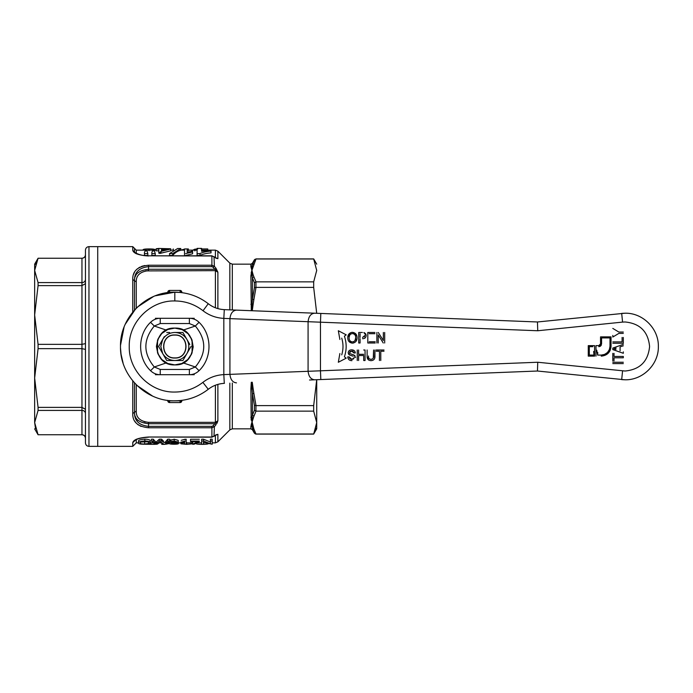 <?xml version="1.0" encoding="UTF-8"?>
<svg xmlns="http://www.w3.org/2000/svg" width="693" height="693" viewBox="0 0 693 693"><rect width="100%" height="100%" fill="white"/><g stroke="black" fill="none" stroke-linecap="round" stroke-linejoin="round"><path stroke-width="1.04" d="M622.574 370.902L621.682 379.617L625.06 379.79C642.853 380.24 658.809 364.284 658.35 346.5C658.809 328.716 642.853 312.76 625.06 313.21L537.465 321.976L224.298 309.641L223.822 318.39L320.469 322.193L320.469 370.807L537.742 362.248L625.06 371.024C639.96 369.577 648.137 361.399 649.592 346.5C648.137 331.601 639.96 323.423 625.06 321.976L622.574 322.098L621.682 313.383L625.06 313.21C642.853 312.76 658.809 328.716 658.35 346.5C658.809 364.284 642.853 380.24 625.06 379.79L537.465 371.024L309.537 379.998M537.465 321.976L537.742 330.752L320.469 322.193L320.816 313.444L224.428 309.65C218.425 309.364 213.037 307.389 208.264 303.716L203.032 310.75M203.499 381.904L202.867 382.38L208.264 389.284C198.397 396.855 187.249 400.693 174.809 400.814C145.79 401.559 119.75 375.519 120.495 346.5C119.75 317.481 145.79 291.441 174.809 292.186C187.249 292.307 198.397 296.145 208.264 303.716C212.907 307.328 218.243 309.303 224.298 309.641L224.428 309.65M623.31 363.591L612.803 363.591M612.803 362.24L623.31 362.24M623.31 345.798L620.079 346.855L620.079 350.805M623.31 351.862L623.31 353.3L612.803 349.584L612.803 348.077L623.31 344.36M612.803 328.413L618.858 332.051L623.31 332.051M623.31 333.402L618.858 333.402L612.803 337.041L612.803 335.421M368.537 357.172L368.477 355.985C368.26 358.004 369.083 359.113 370.946 359.303C372.912 359.191 373.796 358.09 373.596 355.985L373.596 350L373.293 358.09M374.748 358.082L374.939 350L374.939 356.055C375.112 358.922 373.813 360.455 371.058 360.655C368.252 360.481 366.944 358.948 367.125 356.055L367.125 350L367.125 356.055M353.88 354.989L349.887 353.577L353.88 354.989L355.587 357.536M351.957 360.655C349.411 360.637 348.016 359.381 347.765 356.878L349.116 356.878L351.897 359.442L354.236 357.605L353.361 359.087M353.135 356.185L349.61 355.024L348.172 352.746C348.44 350.831 349.593 349.87 351.628 349.87C353.802 349.861 355.033 350.901 355.318 352.971L353.967 352.971L351.68 351.082L349.523 352.65L349.792 351.81M369.144 341.779L375.208 341.779L369.144 341.779M375.208 343L367.801 343L367.801 332.484L374.939 332.484L367.801 332.484L367.801 343L375.208 343M374.939 333.697L369.144 333.697L374.939 333.697M347.765 337.881C347.747 334.589 349.307 332.753 352.425 332.345C355.492 332.753 357.042 334.554 357.068 337.76C357.034 340.947 355.483 342.74 352.416 343.13C349.411 342.749 347.86 340.999 347.765 337.881M363.868 332.579L366.138 335.507C365.991 337.682 364.787 338.738 362.543 338.686M360.074 338.686L360.074 343L358.723 343L358.723 332.484L362.387 332.484L358.723 332.484L358.723 343L360.074 343L360.074 338.686M384.684 332.484L384.684 343L384.684 332.484M383.255 343L378.222 334.979L378.222 343L378.222 334.979L383.255 343M376.871 343L376.871 332.484L376.871 343M378.3 332.484L383.342 340.506L383.342 332.484L383.342 340.506L378.3 332.484M363.712 360.516L363.712 355.526L358.593 355.526L358.593 360.516L358.593 355.526L363.712 355.526L363.712 360.516L365.064 360.516L363.712 360.516M357.241 360.516L357.241 350L357.241 360.516M358.593 350L358.593 354.314L363.712 354.314L358.593 354.314L358.593 350M363.712 350L365.064 350L365.064 360.516L365.064 350L363.712 350M376.195 350L384.017 350L376.195 350M384.017 351.221L380.778 351.221L380.778 360.516L380.778 351.221L384.017 351.221M379.435 360.516L379.435 351.221L376.195 351.221L379.435 351.221L379.435 360.516M612.803 341.892L622.097 341.892L622.097 337.448M623.31 337.448L623.31 343.243L612.803 343.243M612.803 360.897L612.803 353.343M614.015 353.343L614.015 356.445L623.31 356.445L623.31 357.796L614.015 357.796L614.015 360.897M594.577 345.625L594.577 356.133L588.27 356.133L588.27 345.625L594.577 345.625L594.577 356.133L588.27 356.133L588.27 345.625L594.577 345.625M595.98 345.625L595.971 356.133L595.98 345.625L598.787 345.625L600.536 343.875L600.536 336.867L611.044 336.867L611.044 346.327C610.464 352.287 607.198 355.552 601.238 356.133L608.177 353.265M338.331 330.734L346.24 334.849L344.395 336.183C346.734 343.061 346.734 349.939 344.395 356.817L346.24 358.151L338.331 362.266L339.873 353.534L338.331 362.266L346.24 358.151L344.395 356.817C346.734 349.939 346.734 343.061 344.395 336.183L346.24 334.849L338.331 330.734L339.873 339.466L338.331 330.734M341.718 354.868C343.425 349.289 343.425 343.711 341.718 338.132C343.416 343.711 343.416 349.289 341.718 354.868M537.742 362.248L537.465 371.024M320.469 322.193L320.469 370.807L223.822 374.61L224.298 383.359C218.243 383.697 212.907 385.672 208.264 389.284C213.037 385.611 218.425 383.636 224.428 383.35M320.469 370.807L320.816 379.556M314.622 313.201C310.759 313.6 308.584 316.519 308.082 321.95L308.082 371.05C308.61 376.438 310.785 379.357 314.622 379.799M236.469 310.126C232.64 310.568 230.457 313.487 229.929 318.875L229.929 374.125C230.431 379.556 232.614 382.475 236.469 382.874M368.615 357.64L368.875 358.316M370.313 359.251L371.561 359.269M368.65 360.074L367.151 356.912M354.573 355.414L355.041 355.873M352.295 351.126L350.234 351.403M355.318 352.971L353.967 352.971L353.759 352.165M353.084 351.394L352.503 351.169M352.304 349.904L353.941 350.441M354.703 351.152L355.232 352.304M350.381 350.026L351.004 349.904M349.307 354.833L348.865 354.469M348.553 354.097L348.336 353.664M352.789 356.055L351.36 355.648M350.658 359.199L352.313 359.416M347.765 356.878L349.116 356.878L349.67 358.489M348.614 359.329L347.843 357.614M352.919 332.371L356.886 336.114M347.825 336.867L350.528 332.727M351.412 332.449L351.923 332.371M351.853 343.104L348.796 341.303M347.955 339.423L347.808 338.565M357.016 338.617L355.899 341.51M353.404 343.026L352.91 343.104M364.362 332.709L365.791 333.974M365.999 334.502L366.103 335.005M609.519 351.576L610.299 350.078M223.822 374.61C215.973 375.052 208.991 377.642 202.867 382.38C194.594 388.73 185.239 391.952 174.809 392.047C150.468 392.671 128.629 370.842 129.253 346.5C128.629 322.158 150.468 300.329 174.809 300.953C185.239 301.048 194.594 304.27 202.867 310.62C208.991 315.358 215.973 317.948 223.822 318.39L223.822 374.61M350.537 341.303L349.939 340.705M349.904 340.653L349.601 340.176M349.142 337.127L349.809 334.901M350.311 334.355L350.883 333.948M353.872 333.913L354.929 334.84M354.972 334.901L355.353 335.611M355.717 337.742C355.786 340.159 354.686 341.545 352.408 341.918C350.19 341.571 349.09 340.237 349.116 337.898C348.977 335.395 350.078 333.948 352.434 333.558C354.686 333.948 355.786 335.343 355.717 337.742L354.989 340.575M354.972 340.601L353.924 341.545M353.699 341.658L353.248 341.814M364.657 336.382L364.267 336.971M594.343 353.196L593.979 355.085L593.658 351.403L594.334 353.135M604.591 354.418L601.238 355.085C606.557 354.565 609.476 351.646 609.996 346.327L609.364 349.601M609.329 349.679L607.484 352.46M607.432 352.52L604.66 354.383M596.742 350.147L597.635 355.085L597.773 352.512M609.996 346.327L609.996 337.915L601.585 337.915L601.585 343.875L598.787 346.673L599.852 346.465M600.285 346.24L600.762 345.85M601.152 345.374L601.377 344.941M208.264 389.284C198.397 396.855 187.249 400.693 174.809 400.814C145.79 401.559 119.75 375.519 120.495 346.5C119.75 317.481 145.79 291.441 174.809 292.186L155.319 295.807M153.43 296.578L137.647 306.895M135.568 308.948L125.26 324.255M124.047 327.191L120.513 345.296M120.521 348.232L121.05 354.21L123.068 363.011M136.919 385.412L152.469 396.006M615.947 349.463L614.015 348.83L616.129 348.137M360.074 337.474L360.074 333.697M364.795 335.551L362.543 337.474M592.844 346.673L589.319 346.673L589.319 355.085L593.979 355.085M597.635 355.085L601.238 355.085M199.047 370.694C212.292 358.09 212.292 334.91 199.047 322.306C196.362 319.69 193.13 318.347 189.38 318.295L160.239 318.295C156.479 318.347 153.257 319.69 150.563 322.306C137.327 334.91 137.327 358.09 150.563 370.694C153.257 373.31 156.479 374.653 160.239 374.705L189.38 374.705C193.13 374.653 196.362 373.31 199.047 370.694L195.331 366.978L189.38 369.447L160.239 369.447L154.288 366.978C143.079 353.326 143.079 339.674 154.288 326.022L160.239 323.553L189.38 323.553L195.331 326.022C206.54 339.674 206.54 353.326 195.331 366.978L189.38 369.447L189.38 374.705L194.239 374.705M155.379 374.705L160.239 374.705L160.239 369.447L154.288 366.978L166.407 362.863L161.997 359.702M161.218 358.896L158.203 354.418M157.528 352.798L157.528 340.202M158.203 338.582L161.218 334.104M161.997 333.298L166.407 330.137L154.288 326.022L160.239 323.553L160.239 318.295L155.379 318.295M183.143 330.102L195.331 326.022C206.54 339.674 206.54 353.326 195.331 366.978L183.143 362.898M183.212 330.137L187.621 333.298M188.401 334.104L191.415 338.582M192.091 340.202L192.091 352.798M191.415 354.418L188.401 358.896M187.621 359.702L183.212 362.863M158.619 346.5L162.673 353.508L160.793 346.5L162.673 339.492L158.619 346.5L164.319 336.633M182.9 360.516L190.991 346.5L182.9 360.516L166.718 360.516L162.673 353.508C165.471 358.004 169.516 360.343 174.809 360.516C180.102 360.343 184.147 358.004 186.945 353.508C189.44 348.839 189.44 344.161 186.945 339.492C184.147 334.996 180.102 332.657 174.809 332.484C169.516 332.657 165.471 334.996 162.673 339.492M174.809 358.038C159.918 358.757 159.918 334.243 174.809 334.962C189.7 334.243 189.7 358.757 174.809 358.038M166.718 360.516L170.643 360.516M170.764 360.516L174.809 360.516M169.594 332.484L166.718 332.484M174.809 328.101C151.074 326.966 151.074 366.034 174.809 364.899C198.536 366.034 198.536 326.966 174.809 328.101L167.767 329.504L161.798 333.489L157.813 339.457L156.41 346.5L157.813 353.543L161.798 359.511L167.767 363.496L174.809 364.899L181.843 363.496L187.812 359.511L191.805 353.543L193.2 346.898L191.952 339.83L188.098 333.775L182.216 329.66L174.809 328.101M174.809 357.891C189.501 358.593 189.501 334.407 174.809 335.109C160.118 334.407 160.118 358.593 174.809 357.891M189.821 344.482L182.9 332.484L174.809 332.484M184.251 334.823L186.945 339.492M316.718 421.838L316.718 379.721L316.718 428.846L313.678 434.095L316.718 422.574L313.678 411.14L255.942 411.14L254.426 410.282L254.426 405.258L252.399 393.442L252.399 415.211L252.027 417.584L250.883 417.212L252.027 417.584L251.897 422.574L253.915 416.112L252.399 415.211L254.426 410.282M254.426 282.718L256.003 281.86L253.915 276.888L252.399 277.789L252.399 299.558L254.426 287.742L254.426 282.718L252.399 277.789L252.027 275.416L253.179 274.939L250.883 266.666L252.027 266.251L252.027 275.416L250.883 275.788L251.897 270.426L256.003 258.991L313.678 258.991L316.718 270.426C316.718 262.084 316.718 262.084 316.718 270.426C316.718 262.084 316.718 262.084 316.718 270.426L316.718 270.487M253.179 427.087L250.883 426.334L251.897 422.574L252.399 428.283L253.915 429.036L250.883 417.212L253.179 418.061L256.003 411.14M253.915 429.036L256.003 434.009L313.678 434.009L315.939 428.3M251.776 382.276L252.027 388.912L250.883 388.686L251.299 382.293M253.915 393.624L253.179 388.903L252.027 388.912L252.399 393.442L253.915 393.624L256.003 405.622L313.678 405.622L313.678 411.14M217.879 251.169L217.879 258.697L215.402 257.761L215.402 250.138L217.879 251.169L229.842 263.132L232.32 264.154L250.883 264.154L252.399 263.279L252.027 266.251L253.179 265.913M255.215 433.861L255.925 434.009L254.426 433.151L252.399 428.283L252.399 429.721L250.883 428.846L232.32 428.846L229.842 429.868L217.879 441.831L217.879 434.303L215.402 435.239L215.402 442.862L217.879 441.831M251.299 310.707L250.883 275.788M316.718 270.426L313.678 281.86L313.678 287.378L256.003 287.378L253.915 299.376L252.399 299.558L252.027 304.088L250.883 304.314M252.252 310.741L253.179 304.097L252.027 304.088L251.776 310.724M253.179 388.903L252.252 382.259M216.164 257.969L211.902 255.821L148.527 255.812L211.902 255.977L211.902 265.228L214.38 266.277L215.982 268.278L214.743 269.274L148.527 269.274C138.903 270.357 134.234 274.168 134.511 280.7C134.26 272.47 138.929 267.784 148.527 266.649L211.902 266.649L211.902 265.228L148.527 265.228L148.527 270.651C140.168 271.647 136.079 275.39 136.261 281.878L136.261 308.238M215.982 268.278L217.879 272.202L215.402 270.651L145.677 270.911M136.261 384.762L136.261 411.122C136.071 417.61 140.159 421.344 148.527 422.349L215.402 422.349L217.879 420.798L216.64 423.813L217.429 422.262M88.964 446.361L88.964 246.639C86.833 246.847 85.663 248.016 85.456 250.138L85.456 442.862C85.663 444.984 86.833 446.153 88.964 446.361L97.722 446.361L97.722 246.639L97.722 446.361L132.761 446.361L132.761 442.619C133.619 439.57 138.877 437.707 148.527 437.023L211.902 437.188L211.902 427.772L148.527 427.772C137.699 426.611 132.441 421.846 132.761 413.478L134.511 412.3C134.225 418.832 138.895 422.635 148.527 423.726L214.743 423.726L215.982 424.722L214.38 426.723L211.902 427.772L211.902 426.351L148.527 426.351C138.938 425.225 134.26 420.538 134.511 412.3L134.511 382.917M148.527 437.023L211.902 437.023L216.164 435.031M253.915 263.964L252.399 264.717L254.894 259.329M255.994 259L254.426 259.78L252.399 263.279M256.003 281.86L313.678 281.86M313.678 287.378L316.701 313.279M256.003 287.378L254.426 287.742M316.701 379.721L313.678 405.622M254.426 405.258L256.003 405.622M251.897 422.574L251.212 424.506M250.883 426.195L250.883 428.846M252.399 429.721L254.426 433.22L256.003 434.009M216.64 434.58L215.402 435.152L216.64 434.58M214.743 423.726L213.141 425.719L214.38 426.723L214.016 436.382M217.879 384.398L217.879 420.798L215.402 423.276L215.402 385.221M215.402 307.779L215.402 269.724L217.879 272.202L217.879 308.602M214.016 256.618L214.38 266.277L213.141 267.281L214.743 269.274M216.64 258.42L215.402 257.848L216.64 258.42M216.346 258.013L211.902 255.812M255.942 258.991L254.426 259.78M255.942 434.095L313.678 434.095M159.78 253.491L163.461 252.521M161.088 252.243L158.827 252.521M185.655 255.448L192.593 253.794L192.593 251.975L185.655 253.595M201.585 248.449L201.585 251.316L211.018 250.173L211.018 252.876C206.315 253.283 202.633 254.14 199.982 255.448L197.089 255.448L197.089 248.449M184.511 255.448L184.511 250.719M187.205 250.719L187.205 252.148L192.593 251.316L192.593 251.975M158.827 253.248L158.827 250.805L156.133 250.805L156.133 248.77L158.827 248.449L170.686 248.77L170.686 250.805L160.707 253.248M180.76 250.286C177.832 250.875 175.138 252.599 172.678 255.448L169.534 255.448L169.534 253.595L177.616 248.527L180.76 248.527L180.76 250.286M155.249 253.595L155.249 255.448L151.88 255.448L151.88 252.226L152.616 250.909L154.426 250.909L155.249 253.595L151.88 253.595M147.834 253.595L147.834 255.448L144.465 255.448L144.465 252.226L145.253 250.909L147.029 250.909L147.834 253.595L144.465 253.595M143.07 250.138L143.07 249.757C143.364 249.194 145.348 248.926 149.012 248.952L149.012 250.719M155.197 250.138L155.197 249.775C154.834 249.203 152.772 248.926 149.012 248.952M173.259 248.969L173.259 250.138M184.511 249.142L180.76 250.121L184.511 250.138M188.349 250.719L188.349 248.952L187.205 248.952L187.205 252.148M194.889 250.935L194.889 249.168L191.857 250.641M197.713 248.986L194.889 249.168M207.761 250.719L207.761 248.952L201.135 248.952M199.982 255.448L199.982 253.595L197.089 253.595M211.018 251.074C206.297 251.472 202.616 252.313 199.982 253.595M184.511 253.595L184.511 248.952L187.205 248.952M158.827 251.438L158.827 249.047L156.133 249.047M170.686 249.047L160.707 251.438M172.678 255.448L172.678 253.595L169.534 253.595M180.76 248.527L172.678 253.595M148.527 255.977C138.921 255.31 133.662 253.447 132.761 250.381L134.511 252.07L134.511 248.389L136.261 250.138L136.261 253.759M251.871 270.487L251.169 272.903M250.883 388.686L251.178 420.123M145.435 422.046L144.144 421.716M167.359 249.047L161.521 250.225L161.521 249.047L167.359 249.047M134.511 248.389L132.761 246.639L88.964 246.639M135.837 275.355L135.274 276.542M135.274 416.458L135.715 417.42M161.521 250.805L161.521 249.047M132.761 246.639L132.761 250.381L133.94 252.226M134.607 414.319L135.256 417.498M136.365 420.045L137.751 421.968M132.761 279.487L132.761 279.522C132.441 271.162 137.699 266.398 148.527 265.228M144.837 265.54L144.092 265.688M143.278 265.887L141.164 266.58M139.96 267.126L138.635 267.879M137.535 268.667L136.374 269.716M134.607 272.028L133.558 274.333M134.633 421.006L136.348 423.258M137.604 424.385L138.635 425.121M140.047 425.918L141.164 426.42M132.761 312.127L132.761 279.522L136.261 281.878M134.511 310.083L134.511 280.7M132.761 442.619L134.511 440.93C134.511 445.833 134.511 445.833 134.511 440.93L134.494 441.069C136.001 439.033 140.679 437.733 148.527 437.188M85.456 279.6C85.161 281.531 84 282.527 81.956 282.588L81.956 258.264C84.052 258.099 85.222 256.938 85.456 254.781M35.534 264.328L38.072 258.264L81.956 258.238C84.078 258.03 85.248 256.86 85.456 254.729M35.534 428.672L34.65 422.574L38.072 434.736L81.956 434.736C84.009 434.823 85.178 435.984 85.456 438.219M85.456 283.688L81.956 285.62L38.072 285.62L34.65 314.986L38.072 344.352L81.956 344.352L81.956 282.588L38.072 282.588L34.65 270.426L34.65 378.014L38.072 407.38L81.956 407.38L81.956 348.648L38.072 348.648L34.65 378.014L34.65 422.574C34.65 430.916 34.65 430.916 34.65 422.574L38.072 410.412L38.072 407.38M85.456 343.607L81.956 344.352L81.956 348.648L85.456 349.393M85.456 409.312L81.956 407.38L81.956 410.412L38.072 410.412M85.456 413.4C85.178 411.477 84.009 410.481 81.956 410.412L81.956 434.762L38.072 434.736M34.65 314.986L34.65 270.426L38.072 258.264L34.65 264.154L34.65 270.426M38.072 285.62L38.072 282.588M38.072 348.648L38.072 344.352M34.65 378.014L34.65 421.838L34.65 378.014M136.261 411.122L134.511 412.3M159.988 442.134L157.086 444.222L155.033 444.222L151.386 441.025L151.386 439.206L153.257 439.206L155.994 442.203L159.329 439.206L161.634 439.206L163.591 441.268M167.723 439.206L167.723 441.025L165.636 443.485L165.636 441.71L167.723 439.206L169.586 439.206L169.586 441.025L165.939 444.222L163.903 444.222L160.949 442.091M165.939 442.463L163.903 442.463L160.949 440.289M141.268 442.021L148.597 441.692L148.597 443.468L150.39 443.555L144.82 444.239C140.255 444.23 138.141 443.823 138.487 443.009C138.219 442.004 140.341 441.328 144.846 440.965C147.843 441.103 149.619 441.528 150.164 442.247L144.768 441.51C141.502 441.753 140.003 442.255 140.281 443.009C139.899 443.633 141.355 443.979 144.646 444.04L148.597 443.468M150.164 441.77L150.39 443.555M138.487 443.009L138.487 441.224C138.219 440.202 140.341 439.509 144.846 439.145C147.852 439.275 149.627 439.709 150.164 440.445L150.164 442.247M169.586 440.497L174.246 439.206L178.214 440.367L178.214 442.16L176.646 442.212M178.214 441.432L178.439 443.529C178.534 443.979 177.079 444.213 174.073 444.239C170.313 444.187 168.694 443.823 169.231 443.13L170.729 441.554L174.246 441.025L178.214 442.16M181.237 440.341L185.161 439.206M186.174 439.206L186.174 442.463M184.607 442.463L184.607 442.013L181.237 442.584M199.307 441.571L194.135 444.222L192.567 444.222L192.567 442.463L193.59 441.675M192.567 444.222L197.73 441.675L190.54 441.675L190.54 439.267L199.307 439.267M201.646 444.222L201.646 439.206L203.56 439.206L203.56 441.025L210.412 443.771L210.412 439.206L212.205 439.206L212.205 444.222L203.447 442.463M203.56 439.206L210.412 442.004M136.261 439.241L136.261 442.862L138.487 442.862M150.39 442.862L153.014 442.862M159.225 442.862L161.755 442.862M167.957 442.862L169.231 442.862M178.439 442.862L184.607 442.862M186.174 442.862L192.567 442.862M196.292 442.862L201.646 442.862M203.447 442.862L205.362 442.862M212.205 442.862L215.402 442.862M167.723 441.025L169.586 441.025M159.329 439.206L159.329 441.025L161.634 441.025M155.994 442.203L155.994 443.97L159.329 441.025M153.257 439.206L153.257 441.025L155.994 443.97M151.386 441.025L153.257 441.025M144.646 442.281L144.646 444.04M144.846 439.145L144.846 440.965M174.246 439.206L174.246 441.025M170.729 439.743L170.729 441.554M169.231 441.354L169.231 443.13M174.255 440.713L174.255 442.506C177.036 442.645 178.439 442.992 178.439 443.529M175.961 441.787L172.54 441.692L170.807 442.966L174.255 442.506M186.174 441.025L186.174 444.222M181.237 442.134L185.161 441.025M184.607 444.222L184.607 442.013M190.54 441.086L199.307 441.086M203.447 442.056L203.447 444.222M210.412 441.025L212.205 441.025M201.646 441.025L203.56 441.025M165.636 441.857L164.458 442.463M184.511 439.553L186.174 439.336M176.871 443.537L173.943 444.04L170.807 443.52L173.874 442.905L176.871 443.537M195.894 443.009C195.166 443.901 197.28 444.352 202.226 444.36C207.164 444.352 209.269 443.901 208.558 443.009M158.437 443.477L157.138 444.196M153.898 443.572L153.898 444.343L156.93 444.222M143.616 444.23L153.898 444.343M162.786 440.523L161.764 440.523M177.391 444.048L174.697 444.23M164.622 444.222L165.722 444.222M166.043 444.17L169.352 443.529M161.764 442.602L161.764 444.36L164.622 444.36M192.299 442.065L192.299 443.832L186.72 444.36L186.72 442.602M180.986 442.056L180.986 443.823L186.72 444.36M173.943 444.04L173.943 442.281M169.551 292.446L167.801 292.186L169.551 290.436L180.067 290.436L181.817 292.645M181.817 400.355L180.067 402.564L169.551 402.564L167.801 400.814A1.75 1.75 0 0 0 169.551 402.564L167.801 400.814L167.801 400.355L167.801 400.814L169.551 400.554M622.574 322.098L537.742 330.752M174.809 300.953L174.809 292.186C187.249 292.307 198.397 296.145 208.264 303.716M194.239 318.295L189.38 318.295L189.38 323.553L195.331 326.022L199.047 322.306M150.563 322.306L154.288 326.022C143.079 339.674 143.079 353.326 154.288 366.978L150.563 370.694M250.883 266.666L250.883 264.154M232.32 264.154L232.32 309.962M232.32 383.038L232.32 428.846M229.842 429.868L229.842 383.142M229.842 309.858L229.842 263.132M253.179 304.097L253.915 299.376M253.915 276.888L253.179 274.939M255.942 287.378L255.942 281.86M255.942 411.14L255.942 405.622M213.141 425.719L211.902 426.351M211.902 266.649L213.141 267.281M211.902 427.772L211.902 435.1M132.761 413.478L132.761 380.873M148.527 427.772L148.527 422.349M156.687 441.787L156.687 443.555M155.353 441.718L155.353 443.494M150.944 442.602L150.944 444.36M167.801 292.186L169.551 290.436A1.75 1.75 0 0 0 167.801 292.186M180.067 292.446L169.551 292.125L169.551 290.436M169.551 402.564L169.551 400.875L181.817 400.814L180.067 402.564L180.067 400.554M181.817 292.186L180.067 292.125L180.067 290.436L181.817 292.186A1.75 1.75 0 0 0 180.067 290.436M211.902 437.188L216.346 434.987M316.718 264.154L313.678 258.905L255.942 258.905M215.402 250.138L201.585 250.138M197.089 250.138L187.205 250.138M173.553 250.138L170.686 250.138M156.133 250.138L136.261 250.138M201.585 248.389L197.089 248.389M148.527 255.812C140.281 256.211 133.195 251.784 134.494 251.94L134.494 251.931M132.761 446.361L136.261 442.862M81.956 434.762C84.078 434.97 85.248 436.14 85.456 438.271M34.65 428.846L38.072 434.762M81.956 258.238L38.072 258.238M134.494 441.051L134.589 440.298M180.067 402.564A1.75 1.75 0 0 0 181.817 400.814"/></g></svg>

